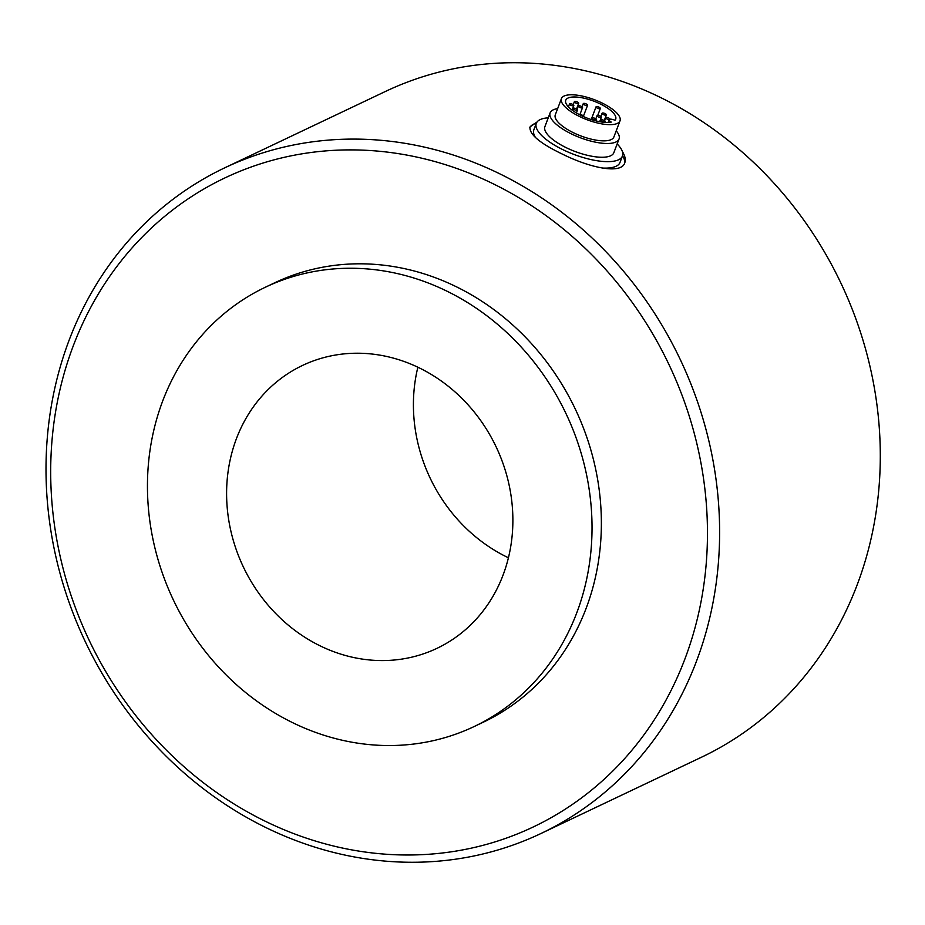 <?xml version="1.0" encoding="UTF-8"?>
<svg xmlns="http://www.w3.org/2000/svg" width="925" height="925" viewBox="0 0 925 925"><rect width="100%" height="100%" fill="white"/><g stroke="black" fill="none" stroke-linecap="round" stroke-linejoin="round"><path stroke-width="1.39" d="M508.426 557.775A156.614 139.929 64.6 0 1 425.408 467.183A156.614 139.929 64.6 0 1 417.869 367.225M238.592 555.971A156.614 139.929 64.6 0 1 302.521 365.444A156.614 139.929 64.6 0 1 496.124 446.833A156.614 139.929 64.6 0 1 436.958 648.344A156.614 139.929 64.6 0 1 238.592 555.971M74.22 616.143A368.485 329.242 -115.4 0 0 540.986 833.494A368.485 329.242 -115.4 0 0 691.403 385.216A368.485 329.242 -115.4 0 0 224.648 167.864A368.485 329.242 -115.4 0 0 74.22 616.143M224.648 167.864L385.32 91.506A368.485 329.242 64.6 0 1 840.86 283.004A368.485 329.242 64.6 0 1 701.647 757.147L540.986 833.494M622.352 151.48C625.115 155.932 625.924 159.724 624.768 162.846C621.403 174.513 590.115 167.876 562.943 154.383C540.084 143.456 529.112 134.298 530.013 126.945L537.032 122.019M679.956 389.876A359.282 321.01 -115.4 0 0 114.677 269.418A359.282 321.01 -115.4 0 0 342.608 848.075A359.282 321.01 -115.4 0 0 679.956 389.876M265.348 287.236L274.69 282.796A243.206 217.306 64.6 0 1 575.35 409.185A243.206 217.306 64.6 0 1 483.463 722.113L474.132 726.553A243.206 217.306 64.6 0 1 166.072 583.108A243.206 217.306 64.6 0 1 265.348 287.236A243.206 217.306 64.6 0 1 566.007 413.625A243.206 217.306 64.6 0 1 474.132 726.553M622.525 155.758A50.667 17.274 -159.2 0 1 624.491 163.505M529.828 127.546A50.667 17.274 -159.2 0 1 536.396 123.118M575.593 102.918A2.301 0.786 -159.2 0 1 574.379 101.657A2.301 0.786 -159.2 0 1 576.807 101.738A2.301 0.786 -159.2 0 1 578.692 103.288A2.301 0.786 -159.2 0 1 575.593 102.918M579.443 107.288A2.301 0.786 -159.2 0 1 578.217 106.028A2.301 0.786 -159.2 0 1 580.657 106.109A2.301 0.786 -159.2 0 1 582.53 107.658A2.301 0.786 -159.2 0 1 579.443 107.288M611.263 122.077A26.721 9.111 -159.2 0 1 581.548 115.694A26.721 9.111 -159.2 0 1 565.742 100.258A26.721 9.111 -159.2 0 1 593.954 101.207A26.721 9.111 -159.2 0 1 615.703 119.186A26.721 9.111 -159.2 0 1 614.986 120.308A4.602 1.573 -159.2 0 0 609.159 119.741A4.602 1.573 -159.2 0 0 611.263 122.077M617.38 123.383A31.323 10.672 -159.2 0 1 582.38 117.833A31.323 10.672 -159.2 0 1 561.429 98.628A31.323 10.672 -159.2 0 1 594.509 99.738A31.323 10.672 -159.2 0 1 620.016 120.828A31.323 10.672 -159.2 0 1 617.38 123.383M620.016 120.828L613.876 137.016A31.323 10.672 -159.2 0 1 611.24 139.571A31.323 10.672 -159.2 0 1 576.24 134.032A31.323 10.672 -159.2 0 1 555.301 114.816L561.429 98.628M616.223 130.83A36.85 12.557 -159.2 0 1 619.045 138.981A36.85 12.557 -159.2 0 1 615.946 141.987A36.85 12.557 -159.2 0 1 574.76 135.466A36.85 12.557 -159.2 0 1 550.132 112.862A36.85 12.557 -159.2 0 1 557.636 108.63M619.045 138.981L613.818 152.752A36.85 12.557 -159.2 0 1 610.731 155.747A36.85 12.557 -159.2 0 1 569.546 149.226A36.85 12.557 -159.2 0 1 544.906 126.632L550.132 112.862M617.16 143.942A46.065 15.702 -159.2 0 1 622.444 156.013A46.065 15.702 -159.2 0 1 618.571 159.771A46.065 15.702 -159.2 0 1 567.094 151.619A46.065 15.702 -159.2 0 1 536.292 123.36A46.065 15.702 -159.2 0 1 548.248 117.822M622.444 156.013L619.981 162.488A46.065 15.702 -159.2 0 1 616.119 166.246A46.065 15.702 -159.2 0 1 602.059 168.026M535.587 137.663A46.065 15.702 -159.2 0 1 533.841 129.847L536.292 123.36M584.484 104.895A2.301 0.786 -159.2 0 1 583.27 103.635A2.301 0.786 -159.2 0 1 585.698 103.716A2.301 0.786 -159.2 0 1 587.572 105.265A2.301 0.786 -159.2 0 1 584.484 104.895M597.261 108.109A2.301 0.786 -159.2 0 1 596.035 106.849A2.301 0.786 -159.2 0 1 598.475 106.93A2.301 0.786 -159.2 0 1 600.348 108.479A2.301 0.786 -159.2 0 1 597.261 108.109M603.308 114.527A2.301 0.786 -159.2 0 1 602.082 113.266A2.301 0.786 -159.2 0 1 604.522 113.347A2.301 0.786 -159.2 0 1 606.395 114.897A2.301 0.786 -159.2 0 1 603.308 114.527M609.205 119.637A2.301 0.786 -159.2 0 1 606.962 118.978A2.301 0.786 -159.2 0 1 605.748 117.718A2.301 0.786 -159.2 0 1 607.979 117.741A2.301 0.786 -159.2 0 1 610.061 119.209M598.267 116.92A2.301 0.786 -159.2 0 1 597.041 115.66A2.301 0.786 -159.2 0 1 599.469 115.752A2.301 0.786 -159.2 0 1 601.354 117.302A2.301 0.786 -159.2 0 1 598.267 116.92M602.106 121.291A2.301 0.786 -159.2 0 1 600.892 120.03A2.301 0.786 -159.2 0 1 603.32 120.111A2.301 0.786 -159.2 0 1 605.193 121.661A2.301 0.786 -159.2 0 1 602.106 121.291M593.214 119.325A2.301 0.786 -159.2 0 1 592 118.065A2.301 0.786 -159.2 0 1 594.428 118.146A2.301 0.786 -159.2 0 1 596.301 119.695A2.301 0.786 -159.2 0 1 593.214 119.325M579.443 114.642A2.301 0.786 -159.2 0 1 582.022 115.07A2.301 0.786 -159.2 0 1 583.536 116.469A2.301 0.786 -159.2 0 1 583.455 116.585M574.402 109.682A2.301 0.786 -159.2 0 1 573.176 108.422A2.301 0.786 -159.2 0 1 575.616 108.502A2.301 0.786 -159.2 0 1 577.489 110.052A2.301 0.786 -159.2 0 1 574.402 109.682M570.737 105.23A2.301 0.786 -159.2 0 1 569.523 103.97A2.301 0.786 -159.2 0 1 571.951 104.051A2.301 0.786 -159.2 0 1 573.824 105.6A2.301 0.786 -159.2 0 1 570.737 105.23M576.541 108.942L578.692 103.288M573.222 104.71L574.379 101.657M579.917 114.561L582.53 107.658M577.003 109.254L578.217 106.028M608.13 122.435L609.159 119.741M583.467 116.111L587.572 105.265M582.045 106.861L583.27 103.635M597.735 115.382L600.348 108.479M591.225 119.545L596.035 106.849M604.245 120.551L606.395 114.897M600.857 116.492L602.082 113.266M604.592 120.77L605.748 117.718M599.678 121.707L601.354 117.302M595.816 118.897L597.041 115.66M604.927 122.377L605.193 121.661M600.221 121.799L600.892 120.03M595.862 120.874L596.301 119.695M591.41 119.602L592 118.065M576.391 112.943L577.489 110.052M572.448 110.352L573.176 108.422M572.124 110.11L573.824 105.6M568.424 106.872L569.523 103.97"/></g></svg>
